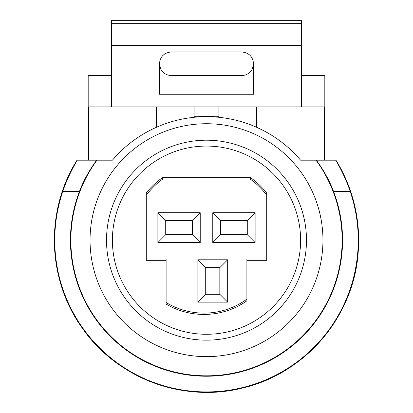 <?xml version="1.0" encoding="UTF-8"?>
<svg xmlns="http://www.w3.org/2000/svg" width="413" height="413" viewBox="0 0 413 413"><rect width="100%" height="100%" fill="white"/><g stroke="black" fill="none" stroke-linecap="round" stroke-linejoin="round"><path stroke-width="0.62" d="M324.861 160.187L335.764 160.187C335.619 160.141 344.953 175.241 350.239 191.555A151.747 151.747 0 0 1 206.5 391.927A151.747 151.747 0 0 1 62.761 191.555C68.047 175.241 77.381 160.141 77.236 160.187L112.393 160.187A123.513 123.513 0 0 1 300.607 160.187L316.048 160.187A135.65 135.65 0 0 1 115.65 340.916A135.65 135.65 0 0 1 96.952 160.187M88.139 160.187L77.236 160.187M301.511 23.644L301.511 20.65L111.489 20.65L111.489 23.644L301.511 23.644L301.511 106.869L324.814 106.869L324.814 75.502L301.511 75.502M111.489 23.644L111.489 106.869L88.186 106.869L88.186 75.502L111.489 75.502M253.551 63.736A11.765 11.765 0 0 1 241.791 75.502L171.209 75.502A11.765 11.765 0 0 1 159.449 63.736C160.161 56.607 164.08 52.683 171.209 51.971L241.791 51.971C248.92 52.683 252.839 56.607 253.551 63.736L253.551 94.262L159.449 94.262L159.449 63.736M301.511 106.869L111.489 106.869M218.905 116.28L218.905 106.869M193.981 117.307L193.981 116.28L219.019 116.28L219.019 117.307M194.095 106.869L194.095 116.28M256.69 127.328L256.69 106.869M324.561 160.187L324.561 106.869M156.31 106.869L156.31 127.328M88.439 160.187L88.439 106.869M350.239 191.555L333.575 191.555A136.058 136.058 0 0 1 206.5 376.243A136.058 136.058 0 0 1 79.425 191.555L62.761 191.555M316.048 160.187L335.764 160.187M333.575 191.555C327.643 175.257 316.637 160.337 316.219 160.187M96.781 160.187C96.399 160.29 85.346 175.262 79.425 191.555M206.5 140.198A99.987 99.987 0 0 1 293.091 290.174A99.987 99.987 0 0 1 119.909 290.174A99.987 99.987 0 0 1 206.5 140.198M206.5 123.73A116.456 116.456 0 0 1 307.355 298.408A116.456 116.456 0 0 1 105.645 298.408A116.456 116.456 0 0 1 206.5 123.73M166.109 260.329L146.29 260.329L146.29 195.215A75.145 75.145 0 0 1 162.851 179.015L162.428 177.683A76.477 76.477 0 0 0 146.29 193.031L146.29 195.215M162.428 177.683L250.572 177.683A76.477 76.477 0 0 1 266.71 193.031L266.71 259.003L246.891 259.003L246.891 299.162A72.931 72.931 0 0 1 166.109 302.507L166.109 259.003L146.29 259.003M246.891 260.329L266.71 260.329L266.71 259.003M246.891 299.162L246.891 300.798A74.257 74.257 0 0 1 166.109 304.056L166.109 302.507M300.607 240.18A94.107 94.107 0 0 1 159.449 321.681A94.107 94.107 0 0 1 159.449 158.685A94.107 94.107 0 0 1 300.607 240.18M250.572 177.683L250.149 179.015A75.145 75.145 0 0 1 266.71 195.215M162.851 179.015L250.149 179.015M255.12 242.534L255.12 212.736L247.279 220.578L220.614 220.578L212.772 212.736L212.772 242.534L255.12 242.534L247.279 234.692L247.279 220.578M255.12 212.736L212.772 212.736M220.614 220.578L220.614 234.692L212.772 242.534M220.614 234.692L247.279 234.692M205.715 294.293L197.873 302.135L197.873 259.787L205.715 267.629L205.715 294.293L219.83 294.293L227.671 302.135L197.873 302.135M227.671 302.135L227.671 259.787L219.83 267.629L205.715 267.629M219.83 294.293L219.83 267.629M227.671 259.787L197.873 259.787M200.228 212.736L192.386 220.578L165.721 220.578L157.88 212.736L200.228 212.736L200.228 242.534L192.386 234.692L192.386 220.578M165.721 220.578L165.721 234.692L157.88 242.534L157.88 212.736M157.88 242.534L200.228 242.534M165.721 234.692L192.386 234.692M241.791 75.502L243.975 75.295M248.151 73.633L249.091 72.956M251.842 69.849L253.406 65.584M159.594 65.584L161.158 69.849M163.909 72.956L164.849 73.633M169.025 75.295L171.209 75.502M77.061 160.187A152.165 152.165 0 0 0 305.47 355.763A152.165 152.165 0 0 0 335.939 160.187C353.001 188.266 360.435 218.699 358.247 251.481C354.421 315.63 305.398 373.569 242.772 387.962C183.878 403.222 117.452 378.618 82.708 328.676C47.237 280.334 44.903 210.8 77.055 160.187M111.489 45.409L301.511 45.409M111.489 96.952L301.511 96.952"/></g></svg>
